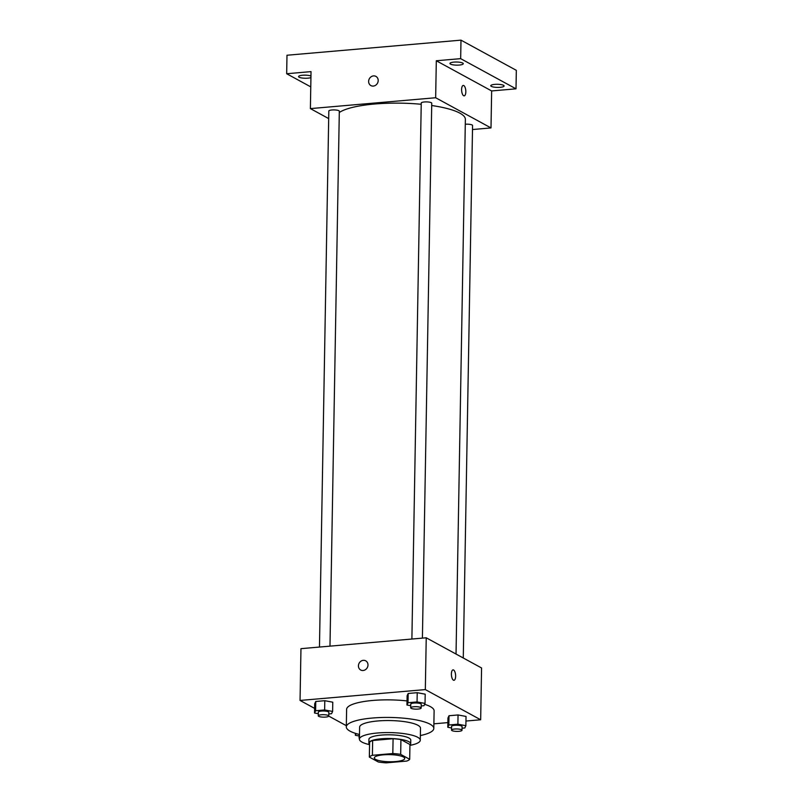 <?xml version="1.0" encoding="UTF-8"?>
<svg xmlns="http://www.w3.org/2000/svg" width="803" height="803" viewBox="0 0 803 803"><rect width="100%" height="100%" fill="white"/><g stroke="black" fill="none" stroke-linecap="round" stroke-linejoin="round"><path stroke-width="1.2" d="M375.603 759.397A15.217 3.553 1 0 1 374.308 757.922A15.217 3.553 1 0 1 389.585 754.639A15.217 3.553 1 0 1 404.742 758.454A15.217 3.553 1 0 1 392.637 761.726A15.217 3.553 1 0 1 375.603 759.397M386.233 762.85L406.649 761.083A20.436 4.778 1 0 0 409.691 759.297L400.677 754.378A20.436 4.778 1 0 0 392.818 753.535L372.391 755.302A20.436 4.778 1 0 0 369.35 757.088L378.374 762.007A20.436 4.778 1 0 0 386.233 762.85M392.818 753.535L393.079 738.74L372.652 740.507L372.391 755.302M372.652 740.507A20.436 4.778 1 0 0 369.611 742.293L369.35 757.088M393.079 738.74A20.436 4.778 1 0 1 400.928 739.583L400.677 754.378M409.691 759.297L409.952 744.501L400.928 739.583M409.942 745.033A20.928 4.888 -179 0 0 410.704 743.759A20.928 4.888 -179 0 0 381.325 738.78A20.928 4.888 -179 0 0 368.858 743.026A20.928 4.888 -179 0 0 369.581 744.331M368.858 743.026L368.918 739.332A20.928 4.888 1 0 1 381.395 735.086A20.928 4.888 1 0 1 410.765 740.065L410.704 743.759M409.931 745.375A30.434 7.107 -179 0 0 420.28 740.225A30.434 7.107 -179 0 0 377.551 732.988A30.434 7.107 -179 0 0 359.413 739.161A30.434 7.107 -179 0 0 369.571 744.662M420.28 740.225L420.491 728.211A30.434 7.107 -179 0 0 377.761 720.964A30.434 7.107 -179 0 0 359.624 727.147L359.413 739.161M420.36 735.548A43.753 10.218 -179 0 0 433.801 728.441A43.753 10.218 -179 0 0 372.381 718.033A43.753 10.218 -179 0 0 346.304 726.916A43.753 10.218 -179 0 0 359.493 734.484M346.304 726.916L346.615 709.34A43.753 10.218 1 0 1 372.682 700.467A43.753 10.218 1 0 1 407.031 700.929M424.626 704.311A43.753 10.218 1 0 1 434.112 710.866L433.801 728.441M421.224 705.947L423.974 705.707L425.038 703.428L425.199 694.183L417.219 692.688L408.185 693.471L407.121 695.749L406.96 704.994L410.724 705.696M462.046 728.211L464.807 727.97L465.87 725.691L466.031 716.447L458.051 714.951L449.007 715.734L447.944 718.012L447.783 727.267L451.547 727.97M465.951 721.044L480.666 719.769L425.329 689.586L300.051 700.447L314.615 708.387M328.748 716.095L346.324 725.681M433.881 723.824L447.863 722.61M328.798 713.957L331.559 713.716L332.613 711.438L332.773 702.193L324.793 700.698L315.76 701.481L314.696 703.759L314.535 713.014L318.299 713.716M480.666 719.769L481.569 667.976L426.232 637.793L300.964 648.663L300.051 700.447M426.232 637.793L425.329 689.586M360.708 670.013A5.23 4.647 118.6 0 1 358.429 665.838A5.23 4.647 118.6 0 1 360.908 661.21A5.23 4.647 118.6 0 1 365.716 660.829A5.23 4.647 118.6 0 1 367.282 667.644A5.23 4.647 118.6 0 1 360.708 670.013A5.23 4.647 118.6 0 1 358.429 665.838A5.23 4.647 118.6 0 1 360.918 661.21A5.23 4.647 118.6 0 1 365.716 660.829M453.424 680.171A5.23 2.078 -95 0 1 451.406 674.59A5.23 2.078 -95 0 1 453.063 669.873A5.23 2.078 -95 0 1 455.582 674.901A5.23 2.078 -95 0 1 453.966 680.292A5.23 2.078 -95 0 1 453.424 680.171M453.063 669.873A5.23 2.078 -95 0 1 455.582 674.901A5.23 2.078 -95 0 1 453.966 680.292M339.298 112.51A64.682 15.106 1 0 1 421.224 104.28M431.703 105.524A64.682 15.106 1 0 1 465.369 119.396L456.034 654.054M411.889 639.037L421.244 103.035A5.25 1.225 1 0 1 426.513 101.901A5.25 1.225 1 0 1 431.743 103.216L422.408 638.134M319.464 647.057L328.818 111.055A5.25 1.225 1 0 1 334.088 109.911A5.25 1.225 1 0 1 339.318 111.236L329.983 646.144M465.278 124.234A5.25 1.225 1 0 1 472.565 125.489L463.271 657.998M472.495 129.534L491.004 127.928L435.658 97.745L310.39 108.606L328.688 118.593M491.004 127.928L491.647 90.94L516.008 88.822L516.329 70.333L460.992 40.15L460.661 58.649L436.31 60.757L435.658 97.745M460.992 40.15L286.992 55.236L286.671 73.735L310.761 86.875M310.39 108.606L311.032 71.618L286.671 73.735M370.906 85.58A5.23 4.647 118.6 0 1 368.627 81.404A5.23 4.647 118.6 0 1 371.116 76.777A5.23 4.647 118.6 0 1 375.914 76.395A5.23 4.647 118.6 0 1 377.49 83.211A5.23 4.647 118.6 0 1 370.906 85.58A5.23 4.647 118.6 0 1 368.627 81.394A5.23 4.647 118.6 0 1 371.116 76.777A5.23 4.647 118.6 0 1 375.914 76.395M491.647 90.94L436.31 60.757M463.632 95.728A5.23 2.078 -95 0 1 461.615 90.157A5.23 2.078 -95 0 1 463.261 85.429A5.23 2.078 -95 0 1 465.78 90.468A5.23 2.078 -95 0 1 464.174 95.858A5.23 2.078 -95 0 1 463.632 95.728M463.261 85.429A5.23 2.078 -95 0 1 465.78 90.468A5.23 2.078 -95 0 1 464.164 95.858M459.306 65.053A6.665 1.556 1 0 1 449.941 63.467A6.665 1.556 1 0 1 456.636 62.022A6.665 1.556 1 0 1 463.281 63.698A6.665 1.556 1 0 1 459.306 65.053M500.128 87.316A6.665 1.556 1 0 1 490.774 85.73A6.665 1.556 1 0 1 497.469 84.295A6.665 1.556 1 0 1 504.103 85.971A6.665 1.556 1 0 1 500.128 87.316M516.008 88.822L460.661 58.649M310.932 77.61A6.665 1.556 1 0 1 307.93 78.172A6.665 1.556 1 0 1 298.575 76.586A6.665 1.556 1 0 1 303.474 75.181A6.665 1.556 1 0 1 310.952 76.004M356.151 733.581L355.358 735.277L359.122 735.98M359.152 734.404L359.092 738.098A5.25 1.225 1 0 1 359.443 737.676M355.398 733.34L355.358 735.277M465.87 725.691L457.891 724.206L448.847 724.989L447.783 727.267M451.517 730.088L451.577 726.384A5.25 1.225 1 0 1 456.847 725.25A5.25 1.225 1 0 1 462.076 726.574L462.016 730.268A5.25 1.225 1 0 1 457.84 731.392A5.25 1.225 1 0 1 451.959 730.6A5.25 1.225 1 0 1 451.517 730.088A5.25 1.225 1 0 1 456.787 728.953A5.25 1.225 1 0 1 462.016 730.268M466.031 716.447L458.051 714.951L457.891 724.206M458.051 714.951L449.007 715.734L448.847 724.989M449.007 715.734L447.944 718.012M332.613 711.438L324.633 709.952L315.599 710.735L314.535 713.014M318.259 715.834L318.329 712.131A5.25 1.225 1 0 1 323.599 710.996A5.25 1.225 1 0 1 328.829 712.321L328.758 716.015A5.25 1.225 1 0 1 324.583 717.139A5.25 1.225 1 0 1 318.711 716.336A5.25 1.225 1 0 1 318.259 715.834A5.25 1.225 1 0 1 323.529 714.7A5.25 1.225 1 0 1 328.758 716.015M332.773 702.193L324.793 700.698L324.633 709.952M324.793 700.698L315.76 701.481L315.599 710.735M315.76 701.481L314.696 703.759M425.038 703.428L417.058 701.932L408.024 702.715L406.96 704.994M410.684 707.824L410.745 704.121A5.25 1.225 1 0 1 416.024 702.986A5.25 1.225 1 0 1 421.254 704.301L421.184 708.005A5.25 1.225 1 0 1 417.008 709.129A5.25 1.225 1 0 1 411.136 708.326A5.25 1.225 1 0 1 410.684 707.824A5.25 1.225 1 0 1 415.954 706.68A5.25 1.225 1 0 1 421.184 708.005M425.199 694.183L417.219 692.688L417.058 701.932M417.219 692.688L408.185 693.471L408.024 702.715M408.185 693.471L407.121 695.749"/></g></svg>
